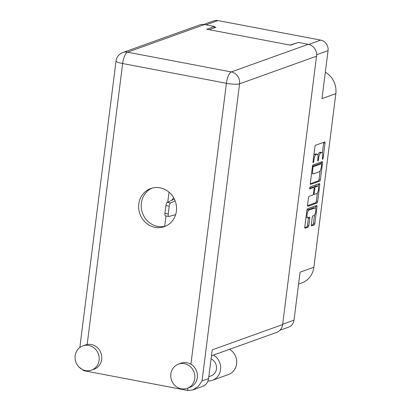 <?xml version="1.0" encoding="UTF-8"?>
<svg xmlns="http://www.w3.org/2000/svg" width="411" height="411" viewBox="0 0 411 411"><rect width="100%" height="100%" fill="white"/><g stroke="black" fill="none" stroke-linecap="round" stroke-linejoin="round"><path stroke-width="0.62" d="M311.476 225.839L311.646 225.875A1.444 0.473 100.8 0 1 311.559 225.88A1.444 0.473 100.8 0 1 311.322 224.642L312.221 217.522A1.444 0.473 100.8 0 1 312.905 215.929L313.901 215.575A3.863 1.259 100.8 0 0 315.679 211.675A3.863 1.259 100.8 0 0 315.103 208.007L313.732 207.745A3.863 1.259 100.8 0 0 313.49 207.771L307.505 209.918A3.863 1.259 100.8 0 0 306.863 210.509M307.505 209.918L308.872 210.175A3.863 1.259 100.8 0 0 307.043 214.434A3.863 1.259 100.8 0 0 307.669 217.743A3.863 1.259 100.8 0 0 307.916 217.722L309.447 217.172A1.444 0.473 100.8 0 1 309.54 217.162A1.444 0.473 100.8 0 1 309.771 218.4L308.872 225.526A1.444 0.473 100.8 0 1 308.188 227.113L305.111 228.218A1.444 0.473 100.8 0 1 305.019 228.228A1.444 0.473 100.8 0 1 304.782 226.99L306.883 210.35A1.444 0.473 100.8 0 1 307.567 208.757L316.655 205.495A1.444 0.473 100.8 0 1 316.747 205.49A1.444 0.473 100.8 0 1 316.984 206.728L314.883 223.368A1.444 0.473 100.8 0 1 314.199 224.956L311.646 225.875M309.709 187.997A1.012 0.329 100.8 0 0 309.873 188.865A1.012 0.329 100.8 0 0 309.935 188.86L313.773 187.483A1.444 0.473 100.8 0 1 313.865 187.473A1.444 0.473 100.8 0 1 314.102 188.711L313.506 193.437A1.444 0.473 100.8 0 1 312.822 195.025L309.134 196.35A1.444 0.473 100.8 0 0 308.45 197.943L307.551 205.063A1.444 0.473 100.8 0 0 307.788 206.301A1.444 0.473 100.8 0 0 307.88 206.291L316.968 203.029A1.444 0.473 100.8 0 0 317.652 201.436L319.753 184.796A1.444 0.473 100.8 0 0 319.517 183.558A1.444 0.473 100.8 0 0 319.429 183.568L310.187 186.887A1.012 0.329 100.8 0 0 309.709 187.997M173.719 197.871A9.566 8.883 -109.7 0 0 171.819 200.306M297.24 42.775L290.104 45.097M308.733 44.419L320.703 40.124L217.912 20.55L205.968 24.835M209.189 29.69L215.883 27.285L214.398 27.003M315.103 208.007A3.863 1.259 100.8 0 0 314.857 208.028L308.872 210.175M310.649 184.364L319.737 181.102A1.444 0.473 100.8 0 0 320.421 179.509L322.522 162.869A1.444 0.473 100.8 0 0 322.291 161.631A1.444 0.473 100.8 0 0 322.198 161.641L313.11 164.903A1.444 0.473 100.8 0 0 312.427 166.491L310.326 183.131A1.444 0.473 100.8 0 0 310.557 184.369A1.444 0.473 100.8 0 0 310.649 184.364L310.475 184.328M322.656 156.493L322.409 158.435A1.012 0.329 100.8 0 0 322.573 159.298A1.012 0.329 100.8 0 0 323.118 158.178L325.009 143.198A1.444 0.473 100.8 0 0 324.772 141.959A1.444 0.473 100.8 0 0 324.685 141.965L315.591 145.227A1.444 0.473 100.8 0 0 314.908 146.819L313.018 161.806A1.012 0.329 100.8 0 0 313.182 162.669A1.012 0.329 100.8 0 0 313.727 161.549L313.968 159.612A4.624 1.505 100.8 0 1 316.157 154.521L316.912 154.248A4.624 1.505 100.8 0 1 317.21 154.217A4.624 1.505 100.8 0 1 317.96 158.178L317.713 160.12A1.012 0.329 100.8 0 0 317.878 160.984A1.012 0.329 100.8 0 0 318.422 159.864L318.664 157.927A4.624 1.505 100.8 0 1 320.852 152.83L321.608 152.563A4.624 1.505 100.8 0 1 321.905 152.532A4.624 1.505 100.8 0 1 322.656 156.493M282.676 324.233L294.004 320.169L300.066 272.185L313.901 267.217L335.828 93.662L321.988 98.63L328.05 50.64L316.619 54.745M325.327 72.192A20.607 19.132 70.3 0 1 335.828 93.662M313.901 267.217A20.607 19.132 70.3 0 1 301.725 282.963L298.556 284.104M169.013 192.163L167.755 202.145M166.008 215.975L164.693 226.369M321.905 152.532L320.539 152.27A4.624 1.505 100.8 0 0 320.241 152.301L321.608 152.563M317.873 155.101A4.624 1.505 100.8 0 1 319.486 152.573L320.241 152.301M317.21 154.217L315.838 153.955A4.624 1.505 100.8 0 0 315.545 153.986L316.912 154.248M313.845 155.25A4.624 1.505 100.8 0 1 314.79 154.259L315.545 153.986M322.378 152.938L323.642 142.936A1.444 0.473 100.8 0 0 323.668 142.329M310.295 183.738L318.371 180.84A1.444 0.473 100.8 0 0 319.054 179.247L320.118 170.817M321.017 163.722L321.155 162.607A1.444 0.473 100.8 0 0 321.186 162.001M321.623 164.672A1.012 0.329 100.8 0 0 321.459 163.804A1.012 0.329 100.8 0 0 321.392 163.814L313.413 166.676A1.012 0.329 100.8 0 0 312.935 167.791L312.679 169.835A4.624 1.505 100.8 0 0 313.429 173.796A4.624 1.505 100.8 0 0 313.721 173.766L319.177 171.808A4.624 1.505 100.8 0 0 321.361 166.717L321.623 164.672M320.148 163.578A1.012 0.329 100.8 0 0 320.092 163.547A1.012 0.329 100.8 0 0 320.025 163.552L321.392 163.814M312.458 166.27L320.025 163.552M311.589 173.129A4.624 1.505 100.8 0 0 312.062 173.534L313.429 173.796M318.412 183.933A1.444 0.473 100.8 0 1 318.386 184.539L318.165 186.301M317.318 193.016L316.285 201.179L317.652 201.436M307.526 205.67L315.602 202.767A1.444 0.473 100.8 0 0 316.285 201.179M312.581 187.257A1.444 0.473 100.8 0 0 312.499 187.21A1.444 0.473 100.8 0 0 312.406 187.221L309.688 188.197M316.645 193.653A3.863 1.259 100.8 0 0 318.422 189.754A3.863 1.259 100.8 0 0 317.847 186.085A3.863 1.259 100.8 0 0 317.6 186.111L315.494 186.866A1.444 0.473 100.8 0 0 314.811 188.459L314.21 193.18A1.444 0.473 100.8 0 0 314.446 194.418A1.444 0.473 100.8 0 0 314.538 194.408L316.645 193.653M317.847 186.085L316.48 185.823A3.863 1.259 100.8 0 0 316.234 185.849L317.6 186.111M313.614 187.426A1.444 0.473 100.8 0 1 314.122 186.604L316.234 185.849M306.01 217.291A3.863 1.259 100.8 0 0 306.303 217.486L307.669 217.743M304.757 227.596L306.822 226.857A1.444 0.473 100.8 0 0 307.505 225.264L308.404 218.143A1.444 0.473 100.8 0 0 308.43 217.537M315.396 208.197L315.617 206.466A1.444 0.473 100.8 0 0 315.643 205.86M311.297 225.249L312.833 224.699A1.444 0.473 100.8 0 0 313.516 223.106L314.543 214.979M294.004 320.169A9.124 8.472 70.3 0 1 288.609 327.141L279.932 330.259M320.703 40.124A9.124 8.472 70.3 0 1 328.05 50.64M203.743 24.444L213.705 20.869A9.124 8.472 70.3 0 1 217.912 20.55M207.956 381.033A13.979 12.982 -109.7 0 0 212.302 380.324A13.979 12.982 -109.7 0 0 220.563 369.633A13.979 12.982 -109.7 0 0 213.468 355.078M212.302 380.324L228.352 374.56A13.979 12.982 -109.7 0 0 236.613 363.874A13.979 12.982 -109.7 0 0 229.518 349.319M75.172 355.741A12.88 11.955 -109.7 0 0 91.483 370.141A12.88 11.955 -109.7 0 0 99.092 360.298A12.88 11.955 -109.7 0 0 82.786 345.898A12.88 11.955 -109.7 0 0 75.172 355.741M91.483 370.141L94.057 369.217A12.88 11.955 -109.7 0 0 101.666 359.373A12.88 11.955 -109.7 0 0 87.168 344.495A12.88 11.955 -109.7 0 0 85.354 344.978L82.786 345.898M170.858 373.959A12.88 11.955 -109.7 0 0 187.169 388.359A12.88 11.955 -109.7 0 0 194.778 378.516A12.88 11.955 -109.7 0 0 178.466 364.12A12.88 11.955 -109.7 0 0 170.858 373.959M187.169 388.359L189.738 387.434A12.88 11.955 -109.7 0 0 197.347 377.591A12.88 11.955 -109.7 0 0 190.915 364.249A12.88 11.955 -109.7 0 0 181.04 363.196L178.466 364.12M176.381 211.172A20.237 18.788 -109.7 0 0 150.75 188.546A20.237 18.788 -109.7 0 0 138.79 204.015A20.237 18.788 -109.7 0 0 164.421 226.641A20.237 18.788 -109.7 0 0 176.381 211.172M165.69 226.127A20.237 18.788 70.3 0 1 141.363 203.091A20.237 18.788 70.3 0 1 152.055 188.135M211.064 358.895A9.196 8.539 70.3 0 1 216.463 368.852A9.196 8.539 70.3 0 1 211.028 375.885L208.819 376.676M190.915 364.249L226.41 83.284L122.663 63.53A10.301 3.355 100.8 0 1 127.533 52.182A10.301 9.566 -109.7 0 0 122.781 52.541L199.741 24.917A10.301 9.566 70.3 0 1 204.493 24.557L127.533 52.182L231.28 71.935L308.24 44.311A10.301 9.566 70.3 0 1 316.537 56.189L239.577 83.813L202.048 380.92L198.395 386.283L192.8 389.931L187.606 390.45L83.859 370.696L78.861 366.895M214.29 27.856L214.47 26.458L204.493 24.557M316.537 56.189L282.629 324.567A10.301 9.566 70.3 0 1 276.541 332.437L211.454 355.803M308.24 44.311L298.258 42.41L290.541 45.179L206.754 29.227L214.47 26.458M202.048 380.92L208.577 378.577L212.21 349.843L282.629 324.567M208.577 378.577A10.301 9.566 70.3 0 1 202.489 386.453L192.8 389.931M165.576 215.857A2.944 0.961 -79.2 0 1 165.422 215.867A2.944 0.961 -79.2 0 1 164.945 213.345L165.926 205.587A2.944 0.961 -79.2 0 1 167.282 202.356L174.387 199.145M175.61 214.706L168.854 216.484A2.944 0.961 -79.2 0 1 168.705 216.489A2.944 0.961 -79.2 0 1 168.227 213.967L169.209 206.209A2.944 0.961 -79.2 0 1 170.56 202.983L175.143 200.907M319.486 152.573L320.852 152.83M318.001 157.798L318.664 157.927M317.76 159.74L318.422 159.864M314.79 154.259L316.157 154.521M313.31 159.483L313.968 159.612M313.064 161.425L313.727 161.549M323.642 142.936L325.009 143.198M322.455 158.055L323.118 158.178M318.371 180.84L319.737 181.102M321.155 162.607L322.522 162.869M319.054 179.247L320.421 179.509M312.427 166.486L313.413 166.676M312.278 167.667L312.935 167.791M312.021 169.712L312.679 169.835M318.386 184.539L319.753 184.796M315.602 202.767L316.968 203.029M312.406 187.221L313.773 187.483M314.122 186.604L315.494 186.866M314.132 188.33L314.811 188.459M313.552 193.057L314.21 193.18M313.49 207.771L314.857 208.028M308.404 218.143L309.771 218.4M307.505 225.264L308.872 225.526M306.822 226.857L308.188 227.113M315.617 206.466L316.984 206.728M313.516 223.106L314.883 223.368M312.833 224.699L314.199 224.956M122.781 52.541A10.301 10.301 0 0 0 116.041 60.946A10.301 1.839 7.2 0 0 122.663 63.53L87.168 344.495M83.926 370.162L83.859 370.696M187.606 390.45L187.904 388.097M231.28 71.935A10.301 3.355 100.8 0 0 226.41 83.284A10.301 1.839 -172.8 0 0 239.577 83.813A10.301 9.566 -109.7 0 0 231.28 71.935M164.945 213.345L168.227 213.967M165.926 205.587L169.209 206.209M167.282 202.356L170.56 202.983M320.092 163.547L321.459 163.804M312.499 187.21L313.865 187.473M313.336 194.208L314.446 194.418M116.041 60.946L79.847 347.485M165.422 215.867L168.705 216.489"/></g></svg>
